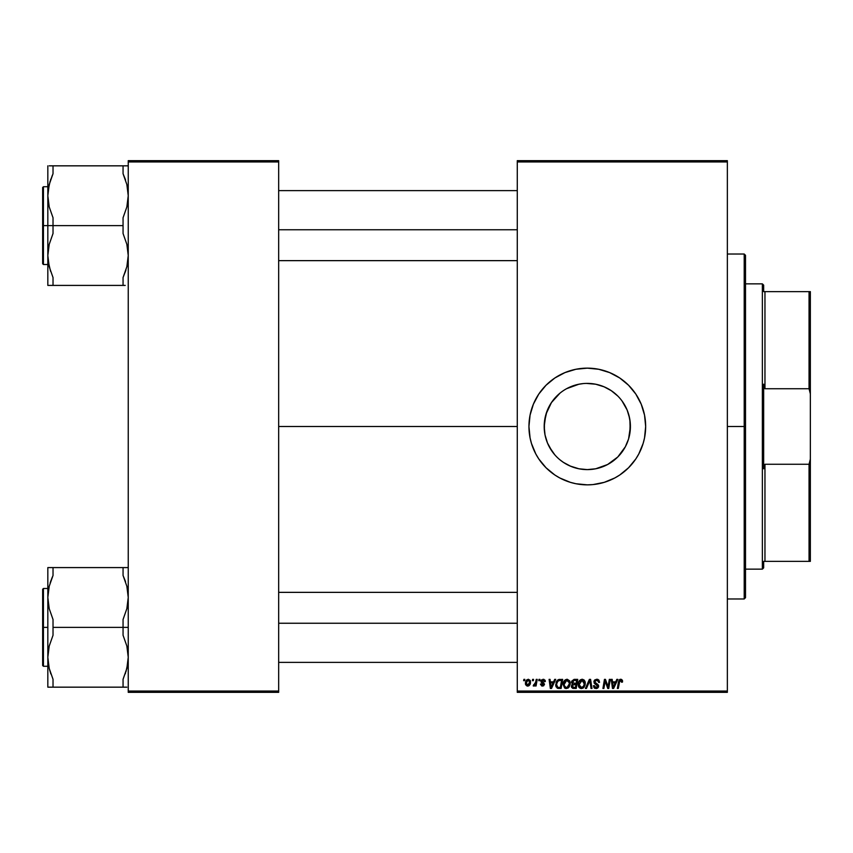 <?xml version="1.0" encoding="UTF-8"?>
<svg xmlns="http://www.w3.org/2000/svg" width="853" height="853" viewBox="0 0 853 853"><rect width="100%" height="100%" fill="white"/><g stroke="black" fill="none" stroke-linecap="round" stroke-linejoin="round"><path stroke-width="1.28" d="M628.608 438.805L630.41 426.5A43.108 43.108 0 0 1 587.301 469.608A43.108 43.108 0 0 1 544.193 426.5L545.76 414.995M627.147 442.942L628.544 439.05L625.313 446.823L617.785 456.984L620.611 453.86M622.114 451.919L624.225 448.753M607.677 464.48L617.785 456.973L607.624 464.512L595.714 468.777L599.606 467.817M600.693 467.476L603.689 466.367M587.6 469.608L591.449 469.406M591.651 469.385L595.661 468.787M570.028 465.994L578.888 468.777L570.806 466.324L563.353 462.337L566.968 464.501M549.321 446.876L554.749 454.745M552.072 451.333L547.477 442.995L545.024 434.913L545.984 438.794M546.858 441.406L547.434 442.899M544.193 426.564L544.395 430.626M545.632 437.536L544.992 434.763M528.945 426.564A58.356 58.356 0 0 0 530.054 437.834M538.776 458.925L546.037 467.764L554.876 475.025L559.792 477.968L570.358 482.34L575.914 483.736L587.301 484.856L593.027 484.579L604.244 482.34L614.81 477.968L619.726 475.025L628.565 467.764L635.826 458.925L638.769 454.009L643.141 443.443L644.537 437.888L645.657 426.5A58.356 58.356 0 0 1 587.301 484.856A58.356 58.356 0 0 1 528.945 426.5L530.065 437.888L531.462 443.443L535.833 454.009L538.776 458.925A58.356 58.356 0 0 0 554.813 474.972M564.974 480.41A58.356 58.356 0 0 0 645.369 432.268M645.38 432.172A58.356 58.356 0 0 0 645.657 426.532M278.664 426.5L517.281 426.5L278.664 426.5M544.406 430.765L544.406 422.278L546.826 411.668M548.554 445.394L547.509 443.08M550.388 448.763L549.332 446.908M595.714 468.777L587.301 469.608L578.888 468.777M591.577 469.395L593.048 469.225M595.767 468.766L597.367 468.414M604.948 465.823L603.86 466.303M608.85 463.829L607.709 464.469M627.115 443.038L626.123 445.245M628.522 439.092L627.584 441.854M629.887 419.804L630.196 430.722L628.906 437.77M628.874 415.112L630.196 422.278L629.823 433.569M517.281 692.337L727.353 692.337L727.353 691.047L517.281 691.047L517.281 161.953L727.353 161.953L727.353 691.047L727.353 160.663L517.281 160.663L727.353 160.663L727.353 161.953L517.281 161.953L517.281 160.663L517.281 691.047L727.353 691.047L727.353 692.337L517.281 692.337L517.281 691.047L517.281 692.337M538.968 679.372L538.744 680.673L539.714 680.673L539.906 679.372L538.968 679.372L539.906 679.372L538.968 679.372L538.744 680.673L539.714 680.673L539.906 679.372L539.714 680.673L538.744 680.673L538.968 679.372M532.603 679.372L532.379 680.673L533.349 680.673L533.541 679.372L532.603 679.372L533.541 679.372L532.603 679.372L532.379 680.673L533.349 680.673L533.541 679.372L533.349 680.673L532.379 680.673L532.603 679.372M565.56 688.488L563.129 684.532L566.275 688.574L568.962 687.198L570.209 683.178L567.096 679.255L564.665 680.342L563.129 684.532L564.633 688.062L567.778 688.211L569.282 686.761L570.145 684.255L569.633 680.833L567.266 679.265M554.695 679.372L553.576 681.846L550.356 681.846L550.046 679.372L549.097 679.372L550.345 688.456L551.496 688.456L555.708 679.372L554.695 679.372L555.708 679.372L554.695 679.372L553.576 681.846L550.356 681.846L550.046 679.372L549.097 679.372L550.345 688.456L551.496 688.456L555.708 679.372L551.496 688.456L550.345 688.456L549.097 679.372L550.046 679.372M574.112 679.372L571.691 681.152L571.563 682.773L572.64 684.031L571.681 684.938L571.446 686.889L572.789 688.35L576.223 688.456L577.758 679.372L574.112 679.372L577.758 679.372L574.112 679.372L571.51 682.197L572.64 684.031L571.382 686.249L572.64 688.296L576.223 688.456L577.758 679.372L576.223 688.456L572.491 688.232M586.438 688.456L585.425 688.456L589.38 679.372L585.425 688.456L586.438 688.456L589.839 680.673L591.022 688.456L591.982 688.456L590.585 679.372L589.38 679.372L590.585 679.372L589.38 679.372L585.425 688.456L586.438 688.456L589.839 680.673L591.022 688.456L591.982 688.456L590.585 679.372L591.982 688.456L591.022 688.456M622.551 681.259L621.464 679.383L619.097 680.054L617.348 688.456L618.308 688.456L619.768 680.769L621.037 680.395L621.517 682.208L622.509 681.878L620.696 679.255L618.468 681.803L617.348 688.456L618.308 688.456L619.395 682.027L620.632 680.321L621.517 682.208L622.466 682.091L622.551 681.259M608.37 684.916L609.341 679.372L608.072 687.06L605.459 679.372L604.457 679.372L602.922 688.456L603.881 688.456L605.15 680.747L607.741 688.456L608.743 688.456L610.29 679.372L609.341 679.372L610.29 679.372L609.341 679.372L608.072 687.06L605.459 679.372L604.457 679.372L602.922 688.456L603.881 688.456L605.15 680.747L607.741 688.456L608.743 688.456L610.29 679.372L608.743 688.456L607.741 688.456M645.657 426.5L644.537 415.112L641.211 404.173L635.826 394.075L628.565 385.236L619.726 377.975L609.628 372.59L598.689 369.264L587.301 368.144L575.914 369.264L564.974 372.59L554.876 377.975L546.037 385.236L538.776 394.075L533.392 404.173L530.065 415.112L528.945 426.5A58.356 58.356 0 0 1 587.301 368.144A58.356 58.356 0 0 1 645.657 426.5M616.815 679.372L615.706 681.846L612.486 681.846L612.177 679.372L611.228 679.372L612.475 688.456L613.627 688.456L617.839 679.372L616.815 679.372L617.839 679.372L616.815 679.372L615.706 681.846L612.486 681.846L612.177 679.372L611.228 679.372L612.475 688.456L613.627 688.456L617.839 679.372L613.627 688.456L612.475 688.456L611.228 679.372L612.177 679.372M599.563 682.325L598.625 682.443L599.563 682.325L596.748 679.255L594.744 679.969L594.146 683.136L597.676 686.356L595.778 687.486L594.37 685.641L593.432 685.737L594.168 687.849L596.567 688.542L598.454 687.134L598.348 685.034L594.861 682.048L595.426 680.683L596.972 680.331L598.262 680.929L598.625 682.443L599.563 682.325L598.913 680.076L597.057 679.265M582.183 679.255C579.528 679.884 578.206 681.643 578.227 684.532L581.362 688.574L584.06 687.198L585.297 683.178L582.183 679.255L579.187 681.067L578.377 685.951L579.411 687.806L581 688.552L582.866 688.211L584.369 686.761L585.126 681.792L584.092 680.001L582.364 679.265M545.334 681.494L543.969 679.383L541.25 680.022L541.122 682.112L543.564 684.223L542.572 685.268L541.324 683.967L540.386 684.085L541.708 685.983L543.628 685.823L544.513 684.213L541.89 680.662L543.382 680.118L544.395 681.728L545.334 681.494L543.084 679.255L540.855 681.163L543.468 683.829L542.572 685.268L541.324 683.967L540.386 684.085L542.529 686.089L544.513 684.213L541.794 681.099L543.041 680.086L544.331 681.131M558.875 679.489L559.973 679.372L557.819 679.937L556.38 681.728L555.793 685.844L557.201 688.126L561.125 688.456L562.66 679.372L558.523 679.596L555.708 684.735L557.713 688.339L561.125 688.456L562.66 679.372L561.125 688.456L557.851 688.371M528.348 679.255L526.717 679.905L525.565 681.952L525.672 684.788L527.122 686.047L529.297 685.449L530.449 683.317L530.31 680.47L528.348 679.255L525.405 683.338L527.612 686.089L530.598 681.888L528.348 679.255M536.238 679.372L535.289 683.797L533.189 685.855L534.351 685.919L535.364 684.607L535.119 685.972L536.079 685.972L537.198 679.372L536.238 679.372L537.198 679.372L536.238 679.372L535.759 682.016L533.189 685.855L535.364 684.607L535.119 685.972L536.079 685.972L537.198 679.372L536.079 685.972L535.119 685.972M523.881 679.372L523.657 680.673L524.627 680.673L524.819 679.372L523.881 679.372L524.819 679.372L523.881 679.372L523.657 680.673L524.627 680.673L524.819 679.372L524.627 680.673L523.657 680.673L523.881 679.372M622.018 400.942L627.126 410.005L629.578 418.087L628.597 414.131M627.563 411.093L628.522 413.897M625.292 406.135L623.138 402.552M626.262 408.054L627.115 409.973M624.225 404.269L625.281 406.103M611.281 390.674L608.711 389.085M586.352 383.402L595.714 384.223L604.233 386.857M603.668 386.622L600.544 385.481M599.68 385.215L596.94 384.49M578.409 384.319L583.153 383.594M582.45 383.669L583.036 383.605M573.312 385.727L574.762 385.257M566.627 388.68L578.888 384.223L574.922 385.215M569.665 387.166L570.753 386.697M549.3 406.145L551.795 402.062M547.509 409.941L548.351 408.043M128.238 692.337L278.664 692.337L278.664 691.047L128.238 691.047L128.238 161.953L278.664 161.953L278.664 691.047L278.664 160.663L128.238 160.663L278.664 160.663L278.664 161.953L128.238 161.953L128.238 160.663L128.238 691.047L278.664 691.047L278.664 692.337L128.238 692.337L128.238 691.047L128.238 692.337M645.657 426.468A58.356 58.356 0 0 0 645.38 420.828M645.369 420.732A58.356 58.356 0 0 0 554.951 377.932M554.813 378.028A58.356 58.356 0 0 0 530.076 415.059M530.054 415.166A58.356 58.356 0 0 0 528.945 426.436M644.537 415.112L643.908 412.319M559.781 375.043L558.214 375.906M533.392 404.173L533.114 404.844M529.223 420.785L528.945 426.5M531.462 443.443L531.739 444.349M533.114 448.156L533.392 448.827M614.821 477.957L616.165 477.211M643.141 443.443L644.537 437.888M547.423 410.122L546.048 413.982L551.465 402.552L559.952 393.18L554.002 399.129M607.624 388.488L603.839 386.686L611.249 390.663L617.785 396.016L614.65 393.19M629.578 434.913L628.554 439.018M563.353 462.337L559.952 459.82M553.981 453.849L551.465 450.448M545.024 434.913L544.193 426.5A43.108 43.108 0 0 1 587.301 383.392A43.108 43.108 0 0 1 630.41 426.5M544.992 418.237L544.406 422.235M544.385 422.448L544.193 426.436M545.995 414.195L545.035 418.034M551.475 402.531L549.311 406.135M574.751 385.268L570.924 386.633M582.951 383.615L579.027 384.191M628.533 413.918L627.147 410.058M630.41 426.425L630.218 422.448M630.196 422.224L629.61 418.237M606.504 685.034L605.374 681.643M604.99 681.942L605.15 680.747M604.809 683.136L603.881 688.456L602.922 688.456L604.457 679.372L605.459 679.372L607.347 684.596M612.944 685.194L612.614 682.912L615.184 682.912L613.179 687.454L613.936 685.599L613.179 687.454L612.614 682.912L615.184 682.912L613.936 685.599M622.466 682.091L621.517 682.208L621.549 680.993M621.613 681.408L621.517 682.208L620.483 680.331M619.395 682.027L618.308 688.456L617.348 688.456L619.086 680.054M619.79 679.457L620.451 679.265M622.295 680.076L622.53 680.875M597.335 679.297L598.006 679.457M597.228 680.363L598.113 680.779M594.861 681.611L596.524 680.321M596.023 680.395L595.181 680.918M594.85 681.675L595.159 682.709M596.055 683.328L597.548 684.181L596.418 683.52L598.614 686.409M598.465 685.3L598.603 685.833M593.432 685.94L596.076 688.574L598.625 686.164M598.582 686.654L597.601 688.179M594.445 688.094L593.859 687.443M594.37 685.641L593.432 685.737L594.392 686.143M597.644 686.505L595.938 687.507L594.37 685.855L595.447 687.401M597.676 686.217L596.983 685.172M596.748 679.255L593.901 681.92L595.693 684.458M593.955 681.376L594.36 680.406M594.37 680.385L594.882 679.852M594.168 687.849L595.053 688.403M596.684 680.321L598.571 681.611M589.999 682.037L589.86 680.971M589.839 680.673L589.071 682.517M584.891 681.152L585.286 682.837M585.019 685.3L585.211 684.437M583.516 687.763L582.866 688.211L583.516 687.763M578.942 687.251L578.601 686.644M578.377 685.94L578.259 685.258M578.59 682.293L578.952 681.472M578.963 681.451L579.752 680.342M579.283 680.918L580.456 679.777M584.305 684.021L583.313 686.505L581.138 687.497L582.3 687.305M580.019 686.942L579.24 685.428M582.908 686.91L581.394 687.507L579.166 684.628L582.109 680.321L584.305 684.042M584.092 685.066L583.58 686.143M581.949 687.433L582.866 686.942M580.029 681.59L580.552 680.971M584.241 682.144L584.358 683.136M573.898 688.456L572.64 688.296L573.898 688.456M571.67 687.486L571.446 686.889M573.824 687.39L575.444 687.39L575.924 684.564L572.853 684.938L572.331 686.207L572.853 684.938L575.924 684.564L575.444 687.39L573.824 687.39L572.331 686.207L572.726 685.066M572.331 686.207L572.566 686.996L572.853 684.938L573.984 684.575M574.101 683.498L576.106 683.498L576.617 680.438L574.847 680.438L576.617 680.438L576.106 683.498L572.534 682.773M572.544 682.816L573.92 680.481M572.48 681.867L572.971 680.939M544.385 681.579L543.041 680.086L541.794 681.099L544.513 684.213M543.915 680.385L542.817 680.097M541.804 680.982L542.903 682.293L542.092 681.771M541.794 681.099L541.996 681.664M540.386 684.085L542.903 685.226M541.324 683.978L541.506 684.703M541.324 683.967L542.572 685.268L543.564 684.362L541.218 682.24M542.263 685.236L543.564 684.362L541.986 682.837M543.542 684.543L543.468 683.829L543.542 684.543M541.324 682.368L540.898 680.769M544.971 680.118L545.259 680.822M550.814 685.194L550.484 682.912L553.064 682.912L551.049 687.454L551.806 685.599L551.049 687.454L550.484 682.912L553.064 682.912L551.806 685.599M558.864 688.456L557.713 688.339L558.864 688.456M556.113 686.9L555.793 685.844L556.113 686.9M555.793 685.833L555.73 685.29M556.081 682.443L556.369 681.739M556.38 681.728L556.945 680.779M557.787 687.241L556.646 684.788C556.593 682.123 557.819 680.673 560.314 680.438L561.53 680.438L560.357 687.39L558.683 687.39M557.478 687.07L556.753 685.865M556.71 683.861L557.777 681.334L559.611 680.47M559.504 680.481L558.555 680.737M558.022 681.089L557.361 681.931M556.913 682.965L556.742 683.626M569.793 681.142L570.167 682.475M570.188 683.722L570.124 684.437M567.778 688.2L568.418 687.763M567.096 679.255C564.441 679.884 563.119 681.643 563.129 684.532M563.876 681.451L564.665 680.342M564.196 680.918L565.358 679.777M569.218 684.021L567.213 687.305M567.821 686.91L566.051 687.497L564.142 685.428M564.921 686.942L564.078 684.628L566.68 680.353L569.239 682.635L569.218 684.042M568.994 685.066L568.493 686.143M566.584 687.486L567.778 686.942M564.942 681.59L565.464 680.971M564.249 683.2L564.462 682.517M530.235 684.01L529.926 684.639M527.975 686.068L528.881 685.759M525.597 684.607L525.437 683.839M525.459 682.56L525.565 681.952M526.056 680.737L526.717 679.905M526.802 684.863L526.386 682.816L528.071 680.118L529.649 681.984L527.911 685.247L526.365 683.082M526.546 682.016L527.069 680.875M529.414 683.541L528.796 684.714M528.615 684.884L527.783 685.258M527.41 680.481L528.082 680.108M534.767 685.535L534.106 686.047M533.743 686.089L533.562 684.82L534.245 685.002M533.829 686.089L533.189 685.855M535.289 683.797L535.503 683.168M535.567 682.933L535.759 682.016M613.179 687.454L613.136 686.889M581.394 687.507L580.424 687.251M580.786 680.79L581.415 680.449M551.049 687.454L551.006 686.889M560.314 680.438L561.53 680.438L560.357 687.39L558.982 687.39M558.299 680.875L558.939 680.587M566.296 687.507L565.326 687.251M565.688 680.79L566.317 680.449M744.211 426.5L745.511 426.5L745.511 255.324L745.511 597.676L745.511 426.5L744.211 426.5L744.211 254.023L744.211 426.5L727.353 426.5L744.211 426.5L744.211 598.977L744.211 426.5M50.551 271.286L48.194 261.199L47.832 255.527L49.218 244.321L53.025 233.487L53.025 217.76L49.229 206.97L47.832 195.732L47.832 225.629L53.025 225.629L53.025 217.76L49.229 206.97L47.832 195.732L49.218 184.525L53.025 173.703L53.025 165.834L123.056 165.834L123.056 173.703L126.852 184.493L128.238 195.732L126.852 206.938L123.056 217.76L123.056 225.629L53.025 225.629L123.056 225.629L123.056 233.487L126.852 244.289L128.238 255.527L126.852 266.722L123.056 277.556L123.056 285.414L53.025 285.414L53.025 277.556L49.229 266.754L47.832 255.527L49.218 244.321L53.025 233.487L53.025 225.629L47.832 225.629L47.832 285.414L125.22 285.414M43.428 225.629L43.428 186.722L43.428 225.629L47.832 225.629L43.428 225.629L43.428 264.526L42.65 263.748L42.65 187.5L43.428 264.526L43.428 225.629L42.65 225.629L42.65 187.5L43.428 186.722L43.428 225.629M127.172 185.89L128.238 195.732L127.886 201.383L126.852 206.938L123.056 217.76L123.056 233.487L126.852 244.289L128.238 255.527L126.852 266.722L123.056 277.556L125.935 270.049M48.909 265.358L48.653 264.121M125.53 179.962L125.242 179.141M52.364 175.206L49.229 184.493L53.025 173.703L53.025 165.834L49.218 165.834M128.238 165.834L53.025 165.834M50.146 181.209L48.194 190.059L47.832 195.732L47.832 165.834L47.832 285.414L49.229 285.414L47.832 285.414M42.65 225.629L42.65 263.748L42.65 225.629M52.982 285.414L48.194 285.414M53.025 285.414L53.025 277.556L49.229 266.754M48.504 187.969L48.205 190.016M53.025 173.703L49.229 184.515M127.566 263.289L127.833 261.54M123.056 285.414L123.056 277.556L126.852 266.754M125.22 165.834L123.056 165.834L123.056 173.703L125.21 179.045M278.664 229.756L517.281 229.756L278.664 229.756M48.664 264.153L49.207 266.658M50.54 179.983L50.828 179.141M48.664 187.106L49.207 184.6M125.53 271.265L125.242 272.107M127.417 264.121L126.873 266.658M517.281 623.244L278.664 623.244L517.281 623.244M125.21 580.797L123.056 575.444L123.056 567.586L53.025 567.586L128.238 567.586L123.056 567.586L123.056 575.444L126.852 586.246L128.238 597.473L126.852 608.679L123.056 619.513L123.056 627.371L128.238 627.371L123.056 627.371L123.056 635.24L126.852 646.03L128.238 657.268L126.852 668.475L123.056 679.297L126.852 668.507L123.056 679.297L123.056 687.166L53.025 687.166L53.025 679.297L49.229 668.507L47.832 657.268L49.218 646.062L53.025 635.24L53.025 619.513L49.229 608.711L47.832 597.473L49.218 586.278L53.025 575.444L53.025 567.586L47.832 567.586L47.832 627.371L43.428 627.371L43.428 666.278L43.428 627.371L42.65 627.371L42.65 665.5L42.65 589.252L43.428 588.474L43.428 666.278L42.65 665.5L42.65 627.371L47.832 627.371L47.832 687.166L126.841 687.166M48.909 667.11L47.832 657.268L48.194 651.617L49.218 646.062L53.025 635.24L53.025 627.371L123.056 627.371L53.025 627.371L53.025 619.513L49.229 608.711L47.832 597.473L47.832 687.166L49.229 687.166L47.832 687.166M50.551 673.038L50.828 673.859M127.172 587.642L126.873 586.342M125.53 581.714L125.22 580.818M52.364 576.948L50.146 582.951M126.852 586.246L128.238 597.473L127.886 603.124L126.852 608.679L123.056 619.513L123.056 635.24L126.852 646.03L128.238 657.268L127.886 662.941L125.935 671.791M43.428 627.371L43.428 588.474L43.428 627.371M42.65 627.371L42.65 589.252L42.65 627.371M50.86 567.586L47.832 567.586L47.832 597.473L49.218 586.278L53.025 575.444L53.025 567.586L48.194 567.586L53.025 567.586M48.194 591.801L48.504 589.711M53.025 575.444L49.229 586.246M50.86 687.166L53.025 687.166L53.025 679.297L49.207 668.4M125.53 581.735L125.242 580.872L125.53 581.735M127.566 665.031L127.833 663.282M123.056 687.166L123.056 679.297L126.852 668.507M127.886 567.586L126.852 567.586L127.886 567.586M50.86 673.955L49.229 668.507M50.54 581.735L50.828 580.893M48.664 588.847L49.207 586.342M125.53 673.017L125.242 673.859M127.417 665.873L126.873 668.4M762.369 283.857L763.67 285.147L763.67 291.63L763.67 285.147L762.369 283.857L745.511 283.857L762.369 283.857L762.369 569.143L745.511 569.143L762.369 569.143L762.369 283.857M763.67 567.853L762.369 569.143L763.67 567.853L763.67 561.37L763.67 567.853M763.67 384.181L763.67 468.819L763.67 384.181L764.96 388.733L764.96 291.63L763.67 291.63L764.96 291.63L764.96 388.733L809.049 388.733L810.35 393.873L810.35 459.127L809.049 464.267L764.96 464.267L763.67 468.819L764.96 464.267L764.96 561.37L764.96 464.267L809.049 464.267L809.049 561.37L810.35 561.37L810.35 459.127L810.35 561.37L809.049 561.37L809.049 464.267L810.35 459.127L810.35 291.63L764.96 291.63L809.049 291.63L809.049 388.733L809.049 291.63L810.35 291.63L810.35 393.873L809.049 388.733L764.96 388.733L763.67 384.181M763.67 561.37L809.049 561.37L763.67 561.37M727.353 254.023L744.211 254.023L745.511 255.324M727.353 598.977L744.211 598.977L745.511 597.676M47.832 186.722L43.428 186.722M47.832 264.526L43.428 264.526M278.664 190.614L517.281 190.614M278.664 260.645L517.281 260.645M517.281 662.386L278.664 662.386M517.281 592.355L278.664 592.355M47.832 666.278L43.428 666.278M47.832 588.474L43.428 588.474"/></g></svg>
